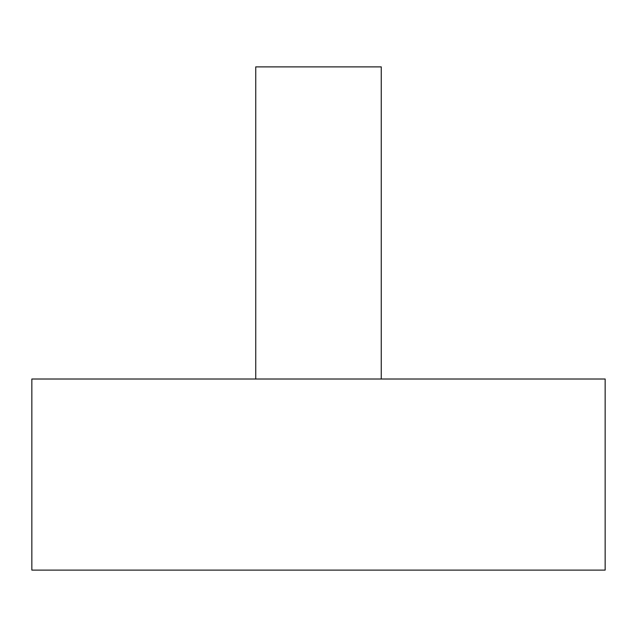 <?xml version="1.0" encoding="UTF-8"?>
<svg xmlns="http://www.w3.org/2000/svg" width="637" height="637" viewBox="0 0 637 637"><rect width="100%" height="100%" fill="white"/><g stroke="black" fill="none" stroke-linecap="round" stroke-linejoin="round"><path stroke-width="0.96" d="M255.74 379.015L255.74 66.885L381.26 66.885L381.26 379.015M605.15 379.015L31.85 379.015L31.85 570.115L605.15 570.115L605.15 379.015"/></g></svg>
